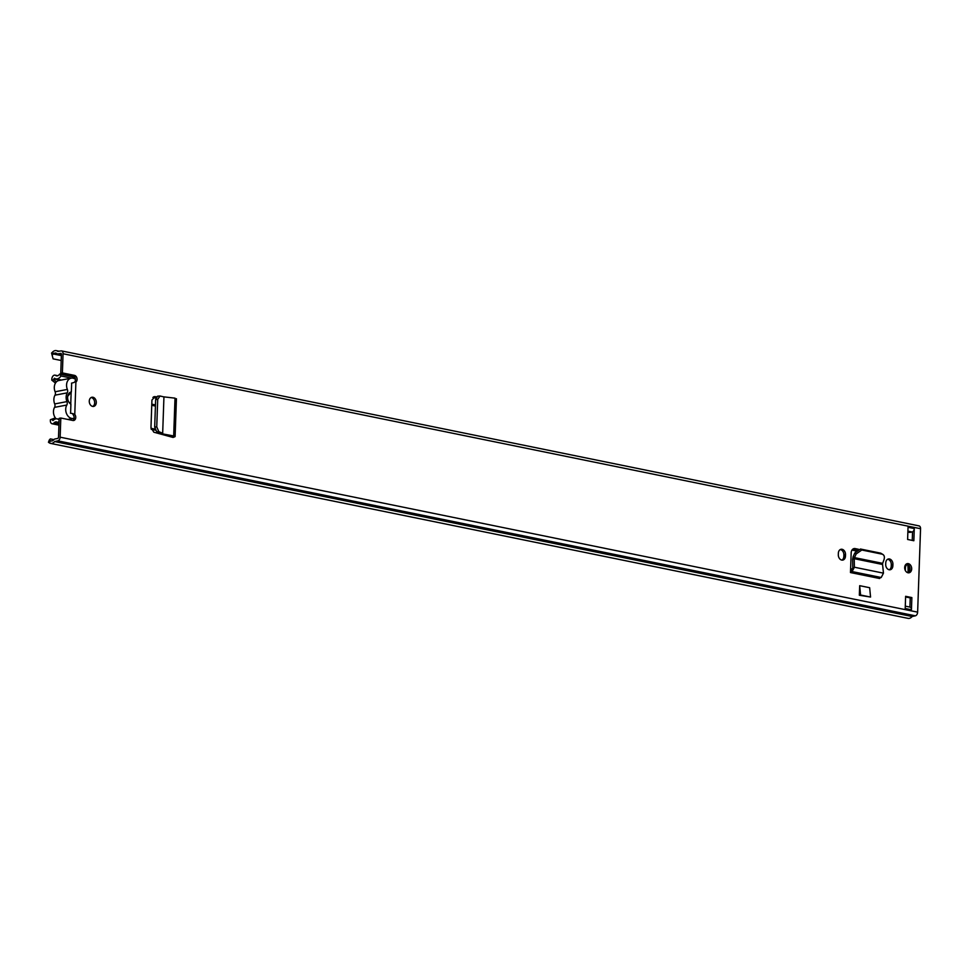 <?xml version="1.0" encoding="UTF-8"?>
<svg xmlns="http://www.w3.org/2000/svg" width="969" height="969" viewBox="0 0 969 969"><rect width="100%" height="100%" fill="white"/><g stroke="black" fill="none" stroke-linecap="round" stroke-linejoin="round"><path stroke-width="1.45" d="M158.807 431.653L156.748 426.881L154.689 427.087L156.748 431.847L160.745 433.506L162.671 433.252L158.807 431.653L156.748 431.847M154.689 427.087L155.646 399.555L157.559 396.176L160.055 396.006L157.717 399.349L155.646 399.555M156.748 426.881L157.717 399.349M160.055 396.006L163.834 396.902M163.943 396.878L175.001 398.15L175.68 399.083M838.306 554.668A4.76 3.537 79.2 0 0 842.788 560.082A4.76 3.537 79.2 0 0 845.477 556.133L845.525 554.704A4.76 3.537 79.2 0 0 841.056 549.29A4.76 3.537 79.2 0 0 838.355 553.238L838.306 554.668M885.702 564.333A4.76 3.537 79.2 0 0 890.184 569.748A4.76 3.537 79.2 0 0 892.873 565.799L892.921 564.382A4.76 3.537 79.2 0 0 888.452 558.968A4.76 3.537 79.2 0 0 885.751 562.916L885.702 564.333M89.269 401.105A4.663 3.464 79.2 0 0 93.654 406.411A4.663 3.464 79.2 0 0 96.294 402.547A4.663 3.464 79.2 0 0 91.91 397.254A4.663 3.464 79.2 0 0 89.269 401.105M904.671 567.495A4.663 3.464 79.2 0 0 909.043 572.788A4.663 3.464 79.2 0 0 911.684 568.924A4.663 3.464 79.2 0 0 907.311 563.631A4.663 3.464 79.2 0 0 904.671 567.495M911.865 597.582L911.441 609.767L905.203 608.496L905.627 596.31L911.865 597.582L910.23 597.897L909.915 607.091A3.101 1.986 101.5 0 1 910.012 607.103A3.101 1.986 101.5 0 1 911.441 609.767M907.614 539.467L908.038 527.281L914.276 528.553L913.852 540.738L907.614 539.467M51.563 353.055L53.113 358.857L51.563 353.055L52.641 351.989A7.461 4.772 101.5 0 1 56.287 350.633A7.461 4.772 101.5 0 1 57.813 351.408L60.986 350.911A3.319 2.12 101.5 0 1 61.544 350.911A3.319 2.12 101.5 0 1 63.058 353.746L62.391 372.908L74.468 375.378A3.622 2.689 -100.8 0 1 76.975 378.322A3.622 2.689 -100.8 0 1 75.897 382.101L75.8 382.113M72.845 414.175L74.77 414.441A3.622 2.689 -100.8 0 1 75.679 418.099A3.622 2.689 -100.8 0 1 73.692 420.498A3.622 2.689 -100.8 0 1 72.893 420.485L60.817 418.014L60.139 437.176A3.319 2.12 101.5 0 1 57.849 440.847L54.664 441.561A7.461 4.772 101.5 0 1 50.57 443.402A7.461 4.772 101.5 0 1 49.467 442.942L48.45 442.276L49.322 439.987L50.327 440.653L49.467 442.942M918.491 525.876A3.319 2.12 101.5 0 1 919.036 525.888A3.319 2.12 101.5 0 1 920.55 528.711L917.631 612.154A3.319 2.12 101.5 0 1 915.342 615.812L912.156 616.526A7.461 4.772 101.5 0 1 908.074 618.367L50.57 443.402M850.479 572.558L850.891 571.88L880.046 577.827L879.634 578.505L850.479 572.558L850.588 569.578A3.101 1.986 101.5 0 1 850.891 569.457L854.404 567.228L852.054 571.565L850.891 571.88L850.891 569.457M858.461 549.266L855.191 548.599A5.099 3.791 79.2 0 0 854.064 548.587A5.099 3.791 79.2 0 0 851.17 552.814L850.588 569.578M859.346 595.245L859.685 585.676L869.653 587.711L870.55 597.049L859.346 595.245L860.569 595.014L859.685 585.676M156.493 396.818L154.41 396.624M171.622 437.019L173.112 437.455L171.162 436.934L172.203 436.304L160.745 433.506M153.78 396.805L155.076 396.624L151.939 400.064L150.97 427.523L153.829 432.198L171.162 436.934M91.122 397.532A4.663 3.464 -100.8 0 1 94.659 402.85A4.663 3.464 -100.8 0 1 92.806 406.423M906.524 563.922A4.663 3.464 -100.8 0 1 910.048 569.227A4.663 3.464 -100.8 0 1 908.207 572.8M905.603 596.952L910.23 597.897M914.276 528.553A3.101 1.986 101.5 0 1 912.532 531.848L912.241 540.411M52.278 355.042L53.356 353.976A4.966 3.186 101.5 0 1 55.79 353.067A4.966 3.186 101.5 0 1 56.808 353.588A3.101 1.986 -78.5 0 0 57.437 353.903A3.101 1.986 -78.5 0 0 57.958 353.915L61.047 353.346L61.422 354.06L60.756 373.222L72.832 375.681A3.622 2.689 -100.8 0 1 75.34 378.637A3.622 2.689 -100.8 0 1 74.262 382.404L71.476 383.179M60.817 418.014L59.182 418.329L58.503 437.491L57.934 438.412L54.979 438.969A3.101 1.986 -78.5 0 0 53.792 439.732A4.966 3.186 101.5 0 1 51.066 440.968A4.966 3.186 101.5 0 1 50.327 440.653L51.878 440.968M75.897 382.101L74.77 414.441L73.135 414.744A3.622 2.689 -100.8 0 1 72.845 420.473M887.665 559.258A4.76 3.537 -100.8 0 1 891.286 564.685L891.238 566.114A4.76 3.537 -100.8 0 1 889.336 569.772M840.268 549.58A4.76 3.537 -100.8 0 1 843.89 555.019L843.842 556.436A4.76 3.537 -100.8 0 1 841.94 560.106M857.553 549.726L853.556 548.914L855.191 548.599M153.514 396.939L156.179 397.302M60.756 373.222L62.391 372.908M49.322 439.987L50.327 438.896L53.901 439.623M53.113 358.857L61.192 360.504M912.532 531.848A3.101 1.986 101.5 0 1 912.132 531.993L910.097 532.381A3.525 2.253 101.5 0 1 909.516 532.381L907.868 532.042M70.422 413.182L73.269 413.715M880.046 577.827L881.209 577.512L883.462 573.151L854.404 567.228L854.222 558.689L854.513 557.623L882.65 563.352L882.577 564.479L854.222 558.689L852.599 559.343L852.781 567.882M852.599 559.343L853.156 556.63L854.513 557.623L856.16 553.953L854.803 552.96L853.156 556.63M882.65 563.352L884.019 559.634C884.854 556.715 884.212 554.886 882.105 554.159L861.804 550.017L856.16 553.953M880.748 553.166L883.159 554.619L880.748 553.166L860.448 549.023L854.803 552.96M883.462 573.151L882.577 564.479M860.569 595.014L870.55 597.049M173.1 437.298L174.359 437.019L173.681 435.965L160.987 433.591M162.671 433.3L163.943 396.927M175.001 398.15L173.681 435.965L172.409 436.365M172.397 436.656L175.11 436.619L176.431 398.707M74.08 418.22A8.176 6.08 -100.8 0 1 73.402 418.402A8.176 6.08 -100.8 0 1 65.71 409.124A8.176 6.08 -100.8 0 1 66.825 405.03L54.567 407.355A8.176 6.08 79.2 0 0 53.465 411.45A8.176 6.08 79.2 0 0 56.117 418.826M75.437 379.363A8.176 6.08 79.2 0 0 71.185 378.176A8.176 6.08 79.2 0 0 66.558 384.947A8.176 6.08 79.2 0 0 67.37 389.429A3.319 2.459 -100.8 0 1 67.249 392.845A8.491 6.311 79.2 0 0 66.134 397.036A8.491 6.311 79.2 0 0 66.934 401.614A3.319 2.459 -100.8 0 1 66.825 405.03M71.185 378.176L58.939 380.502A8.176 6.08 79.2 0 0 54.3 387.273A8.176 6.08 79.2 0 0 55.112 391.755A3.319 2.459 -100.8 0 1 54.991 395.17A8.491 6.311 79.2 0 0 53.876 399.361A8.491 6.311 79.2 0 0 54.688 403.94A3.319 2.459 -100.8 0 1 54.567 407.355M70.604 412.976L70.907 404.182A6.529 4.845 -100.8 0 1 69.211 402.607A6.529 4.845 -100.8 0 1 67.878 395.582A6.529 4.845 -100.8 0 1 71.343 391.924L67.721 396.285M71.343 391.924L71.645 383.13M70.907 404.182L68.787 401.965M59.085 420.946L57.934 422.835A4.93 3.161 -78.5 0 0 56.553 421.915A4.93 3.161 -78.5 0 0 53.998 422.956A3.731 2.386 101.5 0 1 52.072 423.756A3.731 2.386 101.5 0 1 50.364 420.57L50.4 419.71L55.342 417.893M51.781 380.127L51.805 379.267A3.731 2.386 101.5 0 1 55.003 375.148A3.731 2.386 101.5 0 1 55.657 375.451A4.93 3.161 -78.5 0 0 56.529 375.851A4.93 3.161 -78.5 0 0 59.642 374.07L60.986 375.984A8.043 5.148 -78.5 0 1 55.899 378.891A8.043 5.148 -78.5 0 1 54.494 378.249L53.828 379.739L51.781 380.127L55.475 383.082M53.828 379.739L56.444 381.834M55.56 418.172L50.4 419.71M59.121 420.013A8.043 5.148 -78.5 0 0 57.171 418.874A8.043 5.148 -78.5 0 0 53.016 420.582L52.435 419.323M59.642 374.07L74.746 377.147M60.986 375.984L71.476 378.128M74.504 378.746L75.388 378.927M57.934 422.835L59.012 423.065M856.572 550.477A10.465 7.776 79.2 0 0 855.482 550.162L852.405 549.532M73.293 418.426L73.814 419.238M851.969 550.089L853.846 550.465A10.465 7.776 -100.8 0 1 855.869 551.228M908.97 565.545A28.246 20.991 -100.8 0 1 909.152 571.976M908.074 572.788A26.926 20.01 79.2 0 0 907.832 564.418M907.941 572.752A26.926 20.01 79.2 0 0 907.674 564.321M904.719 566.938L905.446 566.792L905.325 570.462M906.923 564.006L905.446 566.792M60.139 437.176L917.631 612.154M63.058 353.746L920.55 528.711M72.832 375.681L74.468 375.378M61.362 355.611L53.356 353.976L52.641 351.989M54.664 441.561L912.156 616.526M54.894 441.404L912.386 616.369M57.849 440.847L915.342 615.812M57.958 353.915L61.398 354.618M907.88 531.92L910.097 532.381M907.905 531.133L912.132 531.993M71.161 392.154L70.749 404.012M892.873 565.799L891.238 566.114M892.921 564.382L891.286 564.685M845.477 556.133L843.842 556.436M845.525 554.704L843.89 555.019M881.209 577.512L852.054 571.565L852.054 569.154M861.901 550.029L860.545 549.048M171.15 436.922L171.174 436.062M54.688 403.94L66.934 401.614M55.112 391.755L67.37 389.429M67.249 392.845L54.991 395.17M53.852 378.879L60.417 380.223M52.411 420.183L53.234 420.352M53.998 422.956L58.976 423.974M55.657 375.451L57.474 375.827M151.212 429.315L155.246 430.139M151.007 428.322L154.907 429.11M151.758 405.308L155.428 406.059M151.794 404.158L155.464 404.909M152.884 397.472L155.876 398.077M855.482 550.162L853.846 550.465M56.287 350.633L59.266 351.238M61.544 350.911L919.036 525.888M57.437 353.903L61.398 354.715M905.288 606.146L910.012 607.103M170.641 435.929L170.605 436.777M73.402 418.402L67.866 419.456M55.003 375.148L57.789 375.718M52.072 423.756L58.939 425.149M57.171 418.874L59.145 419.274M55.899 378.891L61.447 380.03"/></g></svg>
